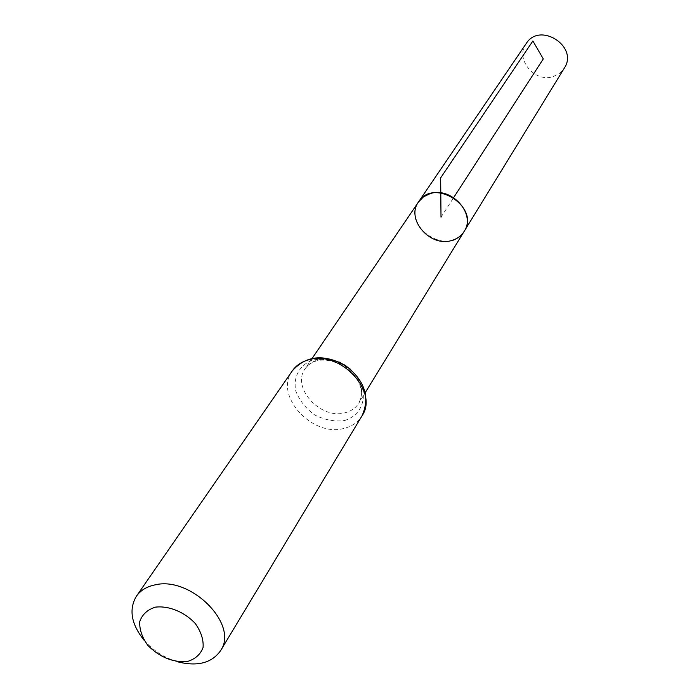 <?xml version="1.0" encoding="UTF-8"?>
<svg xmlns="http://www.w3.org/2000/svg" width="699" height="699" viewBox="0 0 699 699"><rect width="100%" height="100%" fill="white"/><g stroke="black" fill="none" stroke-linecap="round" stroke-linejoin="round"><path stroke-width="0.52" stroke-dasharray="3.5 2.62" d="M464.171 231.369C449.326 257.765 400.588 226.275 418.552 201.897M177.328 661.726C164.204 657.707 153.116 650.551 144.073 640.232M526.225 43.53C514.525 59.048 534.997 83.469 553.625 76.427L559.759 73.203L564.311 68.144M441.008 217.179L453.642 197.625M339.478 362.143C332.008 359.006 324.834 358.281 317.966 359.968C312.418 361.462 308.163 364.345 305.201 368.626C290.915 387.342 320.579 419.95 345.044 412.751C351.116 411.222 355.686 408.05 358.744 403.227C364.441 391.964 361.715 380.658 350.566 369.308M344.537 420.545C358.194 416.281 365.481 404.153 362.816 389.684C359.225 380.064 352.82 371.903 343.593 365.219C333.414 360.212 323.331 358.438 313.37 359.889C299.714 364.502 292.872 376.883 295.817 391.152C299.504 400.579 305.847 408.548 314.856 415.049C324.782 419.977 334.672 421.803 344.537 420.545M292.348 370.811C273.571 395.057 312.165 437.6 344.03 428.382C352.051 426.407 358.045 422.222 362.021 415.835M312.235 358.272L305.201 368.626C323.331 344.301 373.484 377.076 358.744 403.227L365.28 392.558"/><path stroke-width="1.05" d="M429.981 193.702C451.204 186.135 476.342 213.999 464.171 231.369C480.606 207.385 433.668 177.057 418.552 201.897L423.454 196.882L429.981 193.702M155.361 607.151C168.669 605.509 184.466 611.931 195.196 623.403C201.041 631.616 203.671 639.672 203.068 647.562C200.403 654.57 195.065 659.244 187.061 661.595C172.688 662.503 159.634 657.13 147.908 645.474C142.08 637.453 139.354 629.502 139.739 621.612C142.177 614.517 147.384 609.694 155.361 607.151M144.073 640.232C131.211 624.093 128.651 609.432 136.392 596.238C140.499 590.419 146.641 586.644 154.82 584.932C190.705 575.723 239.198 624.635 220.587 650.647C211.745 663.124 197.319 666.811 177.328 661.726M451.921 240.412C457.277 238.84 461.357 235.825 464.171 231.369L564.311 68.144C578.921 46.641 539.82 21.381 526.225 43.53L418.552 201.897C405.437 219.189 430.331 247.726 451.921 240.412M453.642 197.625L543.28 58.908L532.874 40.979L440.65 177.878L441.008 217.179M350.566 369.308L339.478 362.143M362.021 415.835C379.076 391.466 339.906 349.919 308.722 359.802C301.627 361.715 296.166 365.394 292.348 370.811C306.013 355.546 323.646 353.729 345.254 365.367C364.738 380.282 370.33 397.111 362.021 415.835L220.587 650.647M365.28 392.558L464.171 231.369M312.235 358.272L418.552 201.897M136.392 596.238L292.348 370.811"/></g></svg>
